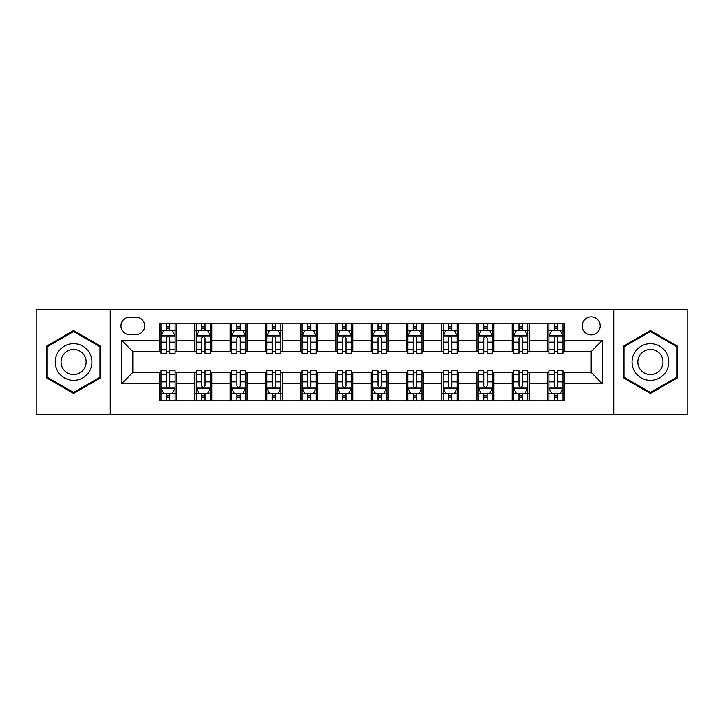 <?xml version="1.0" encoding="UTF-8"?>
<svg xmlns="http://www.w3.org/2000/svg" width="724" height="724" viewBox="0 0 724 724"><rect width="100%" height="100%" fill="white"/><g stroke="black" fill="none" stroke-linecap="round" stroke-linejoin="round"><path stroke-width="1.09" d="M591.191 316.868A9.023 9.023 0 0 0 582.159 325.891A9.023 9.023 0 0 0 591.191 334.922A9.023 9.023 0 0 0 600.214 325.891A9.023 9.023 0 0 0 591.191 316.868M613.753 414.182L687.8 414.182L687.8 309.818L613.753 309.818L613.753 414.182L110.247 414.182L110.247 309.818L36.2 309.818L36.2 414.182L110.247 414.182M129.705 334.642L135.913 334.642A8.742 8.742 0 0 0 144.655 325.891A8.742 8.742 0 0 0 135.913 317.148L129.705 317.148A8.742 8.742 0 0 0 120.962 325.891A8.742 8.742 0 0 0 129.705 334.642M613.753 309.818L110.247 309.818M159.606 383.72L121.532 383.72L121.532 340.28L159.606 340.28L159.606 351.565L132.809 351.565L132.809 372.435L159.606 372.435L159.606 400.788L564.394 400.788L564.394 372.435L591.191 372.435L591.191 351.565L564.394 351.565L564.394 340.28L602.468 340.28L602.468 383.72L564.394 383.72M564.394 340.28L564.394 323.212L159.606 323.212L159.606 340.28M547.471 323.212L547.471 351.565L548.873 351.565M554.24 351.565L557.625 351.565M562.982 351.565L564.394 351.565M547.471 351.565L527.724 351.565M512.203 323.212L512.203 351.565L513.615 351.565M518.972 351.565L522.357 351.565M512.203 351.565L492.465 351.565M476.944 323.212L476.944 351.565L478.356 351.565M483.713 351.565L487.098 351.565M476.944 351.565L457.197 351.565M441.685 323.212L441.685 351.565L443.097 351.565M448.455 351.565L451.839 351.565M441.685 351.565L421.938 351.565M406.426 323.212L406.426 351.565L407.838 351.565M413.196 351.565L416.581 351.565M406.426 351.565L386.679 351.565M371.168 323.212L371.168 351.565L372.579 351.565M377.937 351.565L381.322 351.565M371.168 351.565L351.421 351.565M335.909 323.212L335.909 351.565L337.321 351.565M342.678 351.565L346.063 351.565M335.909 351.565L316.162 351.565M300.65 323.212L300.65 351.565L302.062 351.565M307.419 351.565L310.804 351.565M300.65 351.565L280.903 351.565M265.391 323.212L265.391 351.565L266.803 351.565M272.161 351.565L275.545 351.565M265.391 351.565L245.644 351.565M230.132 323.212L230.132 351.565L231.535 351.565M236.902 351.565L240.287 351.565M230.132 351.565L210.385 351.565M194.865 323.212L194.865 351.565L196.276 351.565M201.643 351.565L205.028 351.565M194.865 351.565L175.127 351.565M159.606 351.565L161.018 351.565M166.375 351.565L169.76 351.565M159.606 372.435L161.018 372.435M166.375 372.435L169.76 372.435M175.127 372.435L176.529 372.435L176.529 400.788M196.276 372.435L176.529 372.435M201.643 372.435L205.028 372.435M210.385 372.435L211.797 372.435L211.797 400.788M231.535 372.435L211.797 372.435M236.902 372.435L240.287 372.435M245.644 372.435L247.056 372.435L247.056 400.788M266.803 372.435L247.056 372.435M272.161 372.435L275.545 372.435M280.903 372.435L282.315 372.435L282.315 400.788M302.062 372.435L282.315 372.435M307.419 372.435L310.804 372.435M316.162 372.435L317.574 372.435L317.574 400.788M337.321 372.435L317.574 372.435M342.678 372.435L346.063 372.435M351.421 372.435L352.832 372.435L352.832 400.788M372.579 372.435L352.832 372.435M377.937 372.435L381.322 372.435M386.679 372.435L388.091 372.435L388.091 400.788M407.838 372.435L388.091 372.435M413.196 372.435L416.581 372.435M421.938 372.435L423.35 372.435L423.35 400.788M443.097 372.435L423.35 372.435M448.455 372.435L451.839 372.435M457.197 372.435L458.609 372.435L458.609 400.788M478.356 372.435L458.609 372.435M483.713 372.435L487.098 372.435M492.465 372.435L493.868 372.435L493.868 400.788M513.615 372.435L493.868 372.435M518.972 372.435L522.357 372.435M527.724 372.435L529.135 372.435L529.135 400.788M548.873 372.435L529.135 372.435M554.24 372.435L557.625 372.435M562.982 372.435L564.394 372.435M176.529 323.212L176.529 351.565M159.606 330.271L161.018 330.271M166.375 330.271L169.76 330.271M175.127 330.271L176.529 330.271M159.606 393.729L161.018 393.729M166.375 393.729L169.76 393.729M175.127 393.729L176.529 393.729M194.865 372.435L194.865 400.788M211.797 323.212L211.797 351.565M194.865 330.271L196.276 330.271M201.643 330.271L205.028 330.271M210.385 330.271L211.797 330.271M194.865 393.729L196.276 393.729M201.643 393.729L205.028 393.729M210.385 393.729L211.797 393.729M230.132 372.435L230.132 400.788M230.132 393.729L231.535 393.729M236.902 393.729L240.287 393.729M245.644 393.729L247.056 393.729M247.056 323.212L247.056 351.565M230.132 330.271L231.535 330.271M236.902 330.271L240.287 330.271M245.644 330.271L247.056 330.271M265.391 372.435L265.391 400.788M265.391 393.729L266.803 393.729M272.161 393.729L275.545 393.729M280.903 393.729L282.315 393.729M282.315 323.212L282.315 351.565M265.391 330.271L266.803 330.271M272.161 330.271L275.545 330.271M280.903 330.271L282.315 330.271M300.65 372.435L300.65 400.788M300.65 393.729L302.062 393.729M307.419 393.729L310.804 393.729M316.162 393.729L317.574 393.729M317.574 323.212L317.574 351.565M300.65 330.271L302.062 330.271M307.419 330.271L310.804 330.271M316.162 330.271L317.574 330.271M335.909 372.435L335.909 400.788M335.909 393.729L337.321 393.729M342.678 393.729L346.063 393.729M351.421 393.729L352.832 393.729M352.832 323.212L352.832 351.565M335.909 330.271L337.321 330.271M342.678 330.271L346.063 330.271M351.421 330.271L352.832 330.271M371.168 372.435L371.168 400.788M371.168 393.729L372.579 393.729M377.937 393.729L381.322 393.729M386.679 393.729L388.091 393.729M388.091 323.212L388.091 351.565M371.168 330.271L372.579 330.271M377.937 330.271L381.322 330.271M386.679 330.271L388.091 330.271M406.426 372.435L406.426 400.788M406.426 393.729L407.838 393.729M413.196 393.729L416.581 393.729M421.938 393.729L423.35 393.729M423.35 323.212L423.35 351.565M406.426 330.271L407.838 330.271M413.196 330.271L416.581 330.271M421.938 330.271L423.35 330.271M441.685 372.435L441.685 400.788M441.685 393.729L443.097 393.729M448.455 393.729L451.839 393.729M457.197 393.729L458.609 393.729M458.609 323.212L458.609 351.565M441.685 330.271L443.097 330.271M448.455 330.271L451.839 330.271M457.197 330.271L458.609 330.271M476.944 372.435L476.944 400.788M476.944 393.729L478.356 393.729M483.713 393.729L487.098 393.729M492.465 393.729L493.868 393.729M493.868 323.212L493.868 351.565M476.944 330.271L478.356 330.271M483.713 330.271L487.098 330.271M492.465 330.271L493.868 330.271M512.203 372.435L512.203 400.788M512.203 393.729L513.615 393.729M518.972 393.729L522.357 393.729M527.724 393.729L529.135 393.729M529.135 323.212L529.135 351.565M512.203 330.271L513.615 330.271M518.972 330.271L522.357 330.271M527.724 330.271L529.135 330.271M547.471 372.435L547.471 400.788M547.471 393.729L548.873 393.729M554.24 393.729L557.625 393.729M562.982 393.729L564.394 393.729M547.471 330.271L548.873 330.271M554.24 330.271L557.625 330.271M562.982 330.271L564.394 330.271M132.809 351.565L121.532 340.28M132.809 372.435L121.532 383.72M602.468 340.28L591.191 351.565M602.468 383.72L591.191 372.435M73.576 393.431L100.799 377.72L100.799 346.28L73.576 330.569L46.354 346.28L46.354 377.72L73.576 393.431M677.646 346.28L650.424 330.569L623.201 346.28L623.201 377.72L650.424 393.431L677.646 377.72L677.646 346.28M169.76 326.877L166.375 326.877M175.127 349.719L169.76 349.719L169.76 353.258L175.127 353.258L175.127 336.045L172.303 330.406L163.841 330.406L161.018 336.045L161.018 353.258L166.375 353.258L166.375 349.719L161.018 349.719M161.018 336.045L161.018 323.212M175.127 336.045L175.127 323.212M166.375 330.406L166.375 323.212M169.76 323.212L169.76 330.406M169.76 349.719L169.76 338.162C168.638 335.99 167.506 335.99 166.375 338.162L166.375 349.719M166.375 397.123L169.76 397.123M161.018 374.281L166.375 374.281L166.375 370.742L161.018 370.742L161.018 387.955L163.841 393.594L172.303 393.594L175.127 387.955L175.127 370.742L169.76 370.742L169.76 374.281L175.127 374.281M175.127 387.955L175.127 400.788M161.018 387.955L161.018 400.788M169.76 393.594L169.76 400.788M166.375 400.788L166.375 393.594M166.375 374.281L166.375 385.838C167.506 388.01 168.638 388.01 169.76 385.838L169.76 374.281M205.028 326.877L201.643 326.877M210.385 349.719L205.028 349.719L205.028 353.258L210.385 353.258L210.385 336.045L207.562 330.406L199.1 330.406L196.276 336.045L196.276 353.258L201.643 353.258L201.643 349.719L196.276 349.719M196.276 336.045L196.276 323.212M210.385 336.045L210.385 323.212M201.643 330.406L201.643 323.212M205.028 323.212L205.028 330.406M205.028 349.719L205.028 338.162C203.897 335.99 202.765 335.99 201.643 338.162L201.643 349.719M240.287 326.877L236.902 326.877M245.644 349.719L240.287 349.719L240.287 353.258L245.644 353.258L245.644 336.045L242.821 330.406L234.359 330.406L231.535 336.045L231.535 353.258L236.902 353.258L236.902 349.719L231.535 349.719M231.535 336.045L231.535 323.212M245.644 336.045L245.644 323.212M236.902 330.406L236.902 323.212M240.287 323.212L240.287 330.406M240.287 349.719L240.287 338.162C239.155 335.99 238.024 335.99 236.902 338.162L236.902 349.719M275.545 326.877L272.161 326.877M280.903 349.719L275.545 349.719L275.545 353.258L280.903 353.258L280.903 336.045L278.079 330.406L269.618 330.406L266.803 336.045L266.803 353.258L272.161 353.258L272.161 349.719L266.803 349.719M266.803 336.045L266.803 323.212M280.903 336.045L280.903 323.212M272.161 330.406L272.161 323.212M275.545 323.212L275.545 330.406M275.545 349.719L275.545 338.162C274.414 335.99 273.292 335.99 272.161 338.162L272.161 349.719M201.643 397.123L205.028 397.123M196.276 374.281L201.643 374.281L201.643 370.742L196.276 370.742L196.276 387.955L199.1 393.594L207.562 393.594L210.385 387.955L210.385 370.742L205.028 370.742L205.028 374.281L210.385 374.281M210.385 387.955L210.385 400.788M196.276 387.955L196.276 400.788M205.028 393.594L205.028 400.788M201.643 400.788L201.643 393.594M201.643 374.281L201.643 385.838C202.765 388.01 203.897 388.01 205.028 385.838L205.028 374.281M236.902 397.123L240.287 397.123M231.535 374.281L236.902 374.281L236.902 370.742L231.535 370.742L231.535 387.955L234.359 393.594L242.821 393.594L245.644 387.955L245.644 370.742L240.287 370.742L240.287 374.281L245.644 374.281M245.644 387.955L245.644 400.788M231.535 387.955L231.535 400.788M240.287 393.594L240.287 400.788M236.902 400.788L236.902 393.594M236.902 374.281L236.902 385.838C238.024 388.01 239.155 388.01 240.287 385.838L240.287 374.281M272.161 397.123L275.545 397.123M266.803 374.281L272.161 374.281L272.161 370.742L266.803 370.742L266.803 387.955L269.618 393.594L278.079 393.594L280.903 387.955L280.903 370.742L275.545 370.742L275.545 374.281L280.903 374.281M280.903 387.955L280.903 400.788M266.803 387.955L266.803 400.788M275.545 393.594L275.545 400.788M272.161 400.788L272.161 393.594M272.161 374.281L272.161 385.838C273.283 388.01 274.414 388.01 275.545 385.838L275.545 374.281M310.804 326.877L307.419 326.877M316.162 349.719L310.804 349.719L310.804 353.258L316.162 353.258L316.162 336.045L313.338 330.406L304.876 330.406L302.062 336.045L302.062 353.258L307.419 353.258L307.419 349.719L302.062 349.719M302.062 336.045L302.062 323.212M316.162 336.045L316.162 323.212M307.419 330.406L307.419 323.212M310.804 323.212L310.804 330.406M310.804 349.719L310.804 338.162C309.673 335.99 308.551 335.99 307.419 338.162L307.419 349.719M307.419 397.123L310.804 397.123M302.062 374.281L307.419 374.281L307.419 370.742L302.062 370.742L302.062 387.955L304.876 393.594L313.338 393.594L316.162 387.955L316.162 370.742L310.804 370.742L310.804 374.281L316.162 374.281M316.162 387.955L316.162 400.788M302.062 387.955L302.062 400.788M310.804 393.594L310.804 400.788M307.419 400.788L307.419 393.594M307.419 374.281L307.419 385.838C308.542 388.01 309.673 388.01 310.804 385.838L310.804 374.281M89.45 352.832A18.335 18.335 0 0 0 64.409 346.117A18.335 18.335 0 0 0 57.694 371.168A18.335 18.335 0 0 0 82.744 377.883A18.335 18.335 0 0 0 89.45 352.832M84.446 355.719A12.552 12.552 0 0 0 67.296 351.131A12.552 12.552 0 0 0 62.707 368.281A12.552 12.552 0 0 0 79.848 372.869A12.552 12.552 0 0 0 84.446 355.719M73.576 392.453L47.205 377.231L47.205 346.769L73.576 331.547L99.948 346.769L99.948 377.231L73.576 392.453M650.424 380.335A18.335 18.335 0 0 0 668.759 362A18.335 18.335 0 0 0 650.424 343.665A18.335 18.335 0 0 0 632.088 362A18.335 18.335 0 0 0 650.424 380.335M650.424 374.552A12.552 12.552 0 0 0 662.976 362A12.552 12.552 0 0 0 650.424 349.448A12.552 12.552 0 0 0 637.871 362A12.552 12.552 0 0 0 650.424 374.552M624.052 346.769L650.424 331.547L676.795 346.769L676.795 377.231L650.424 392.453L624.052 377.231L624.052 346.769M346.063 326.877L342.678 326.877M351.421 349.719L346.063 349.719L346.063 353.258L351.421 353.258L351.421 336.045L348.597 330.406L340.135 330.406L337.321 336.045L337.321 353.258L342.678 353.258L342.678 349.719L337.321 349.719M337.321 336.045L337.321 323.212M351.421 336.045L351.421 323.212M342.678 330.406L342.678 323.212M346.063 323.212L346.063 330.406M346.063 349.719L346.063 338.162C344.932 335.99 343.81 335.99 342.678 338.162L342.678 349.719M381.322 326.877L377.937 326.877M386.679 349.719L381.322 349.719L381.322 353.258L386.679 353.258L386.679 336.045L383.865 330.406L375.403 330.406L372.579 336.045L372.579 353.258L377.937 353.258L377.937 349.719L372.579 349.719M372.579 336.045L372.579 323.212M386.679 336.045L386.679 323.212M377.937 330.406L377.937 323.212M381.322 323.212L381.322 330.406M381.322 349.719L381.322 338.162C380.2 335.99 379.068 335.99 377.937 338.162L377.937 349.719M416.581 326.877L413.196 326.877M421.938 349.719L416.581 349.719L416.581 353.258L421.938 353.258L421.938 336.045L419.124 330.406L410.662 330.406L407.838 336.045L407.838 353.258L413.196 353.258L413.196 349.719L407.838 349.719M407.838 336.045L407.838 323.212M421.938 336.045L421.938 323.212M413.196 330.406L413.196 323.212M416.581 323.212L416.581 330.406M416.581 349.719L416.581 338.162C415.458 335.99 414.327 335.99 413.196 338.162L413.196 349.719M451.839 326.877L448.455 326.877M457.197 349.719L451.839 349.719L451.839 353.258L457.197 353.258L457.197 336.045L454.382 330.406L445.921 330.406L443.097 336.045L443.097 353.258L448.455 353.258L448.455 349.719L443.097 349.719M443.097 336.045L443.097 323.212M457.197 336.045L457.197 323.212M448.455 330.406L448.455 323.212M451.839 323.212L451.839 330.406M451.839 349.719L451.839 338.162C450.717 335.99 449.586 335.99 448.455 338.162L448.455 349.719M487.098 326.877L483.713 326.877M492.465 349.719L487.098 349.719L487.098 353.258L492.465 353.258L492.465 336.045L489.641 330.406L481.179 330.406L478.356 336.045L478.356 353.258L483.713 353.258L483.713 349.719L478.356 349.719M478.356 336.045L478.356 323.212M492.465 336.045L492.465 323.212M483.713 330.406L483.713 323.212M487.098 323.212L487.098 330.406M487.098 349.719L487.098 338.162C485.976 335.99 484.845 335.99 483.713 338.162L483.713 349.719M342.678 397.123L346.063 397.123M337.321 374.281L342.678 374.281L342.678 370.742L337.321 370.742L337.321 387.955L340.135 393.594L348.597 393.594L351.421 387.955L351.421 370.742L346.063 370.742L346.063 374.281L351.421 374.281M351.421 387.955L351.421 400.788M337.321 387.955L337.321 400.788M346.063 393.594L346.063 400.788M342.678 400.788L342.678 393.594M342.678 374.281L342.678 385.838C343.8 388.01 344.932 388.01 346.063 385.838L346.063 374.281M377.937 397.123L381.322 397.123M372.579 374.281L377.937 374.281L377.937 370.742L372.579 370.742L372.579 387.955L375.403 393.594L383.865 393.594L386.679 387.955L386.679 370.742L381.322 370.742L381.322 374.281L386.679 374.281M386.679 387.955L386.679 400.788M372.579 387.955L372.579 400.788M381.322 393.594L381.322 400.788M377.937 400.788L377.937 393.594M377.937 374.281L377.937 385.838C379.068 388.01 380.191 388.01 381.322 385.838L381.322 374.281M413.196 397.123L416.581 397.123M407.838 374.281L413.196 374.281L413.196 370.742L407.838 370.742L407.838 387.955L410.662 393.594L419.124 393.594L421.938 387.955L421.938 370.742L416.581 370.742L416.581 374.281L421.938 374.281M421.938 387.955L421.938 400.788M407.838 387.955L407.838 400.788M416.581 393.594L416.581 400.788M413.196 400.788L413.196 393.594M413.196 374.281L413.196 385.838C414.327 388.01 415.449 388.01 416.581 385.838L416.581 374.281M448.455 397.123L451.839 397.123M443.097 374.281L448.455 374.281L448.455 370.742L443.097 370.742L443.097 387.955L445.921 393.594L454.382 393.594L457.197 387.955L457.197 370.742L451.839 370.742L451.839 374.281L457.197 374.281M457.197 387.955L457.197 400.788M443.097 387.955L443.097 400.788M451.839 393.594L451.839 400.788M448.455 400.788L448.455 393.594M448.455 374.281L448.455 385.838C449.586 388.01 450.708 388.01 451.839 385.838L451.839 374.281M483.713 397.123L487.098 397.123M478.356 374.281L483.713 374.281L483.713 370.742L478.356 370.742L478.356 387.955L481.179 393.594L489.641 393.594L492.465 387.955L492.465 370.742L487.098 370.742L487.098 374.281L492.465 374.281M492.465 387.955L492.465 400.788M478.356 387.955L478.356 400.788M487.098 393.594L487.098 400.788M483.713 400.788L483.713 393.594M483.713 374.281L483.713 385.838C484.845 388.01 485.976 388.01 487.098 385.838L487.098 374.281M522.357 326.877L518.972 326.877M527.724 349.719L522.357 349.719L522.357 353.258L527.724 353.258L527.724 336.045L524.9 330.406L516.438 330.406L513.615 336.045L513.615 353.258L518.972 353.258L518.972 349.719L513.615 349.719M513.615 336.045L513.615 323.212M527.724 336.045L527.724 323.212M518.972 330.406L518.972 323.212M522.357 323.212L522.357 330.406M522.357 349.719L522.357 338.162C521.235 335.99 520.104 335.99 518.972 338.162L518.972 349.719M518.972 397.123L522.357 397.123M513.615 374.281L518.972 374.281L518.972 370.742L513.615 370.742L513.615 387.955L516.438 393.594L524.9 393.594L527.724 387.955L527.724 370.742L522.357 370.742L522.357 374.281L527.724 374.281M527.724 387.955L527.724 400.788M513.615 387.955L513.615 400.788M522.357 393.594L522.357 400.788M518.972 400.788L518.972 393.594M518.972 374.281L518.972 385.838C520.104 388.01 521.235 388.01 522.357 385.838L522.357 374.281M557.625 326.877L554.24 326.877M562.982 349.719L557.625 349.719L557.625 353.258L562.982 353.258L562.982 336.045L560.159 330.406L551.697 330.406L548.873 336.045L548.873 353.258L554.24 353.258L554.24 349.719L548.873 349.719M548.873 336.045L548.873 323.212M562.982 336.045L562.982 323.212M554.24 330.406L554.24 323.212M557.625 323.212L557.625 330.406M557.625 349.719L557.625 338.162C556.494 335.99 555.362 335.99 554.24 338.162L554.24 349.719M554.24 397.123L557.625 397.123M548.873 374.281L554.24 374.281L554.24 370.742L548.873 370.742L548.873 387.955L551.697 393.594L560.159 393.594L562.982 387.955L562.982 370.742L557.625 370.742L557.625 374.281L562.982 374.281M562.982 387.955L562.982 400.788M548.873 387.955L548.873 400.788M557.625 393.594L557.625 400.788M554.24 400.788L554.24 393.594M554.24 374.281L554.24 385.838C555.362 388.01 556.494 388.01 557.625 385.838L557.625 374.281M194.865 383.72L176.529 383.72M194.865 340.28L176.529 340.28M230.132 340.28L211.797 340.28M230.132 383.72L211.797 383.72M265.391 340.28L247.056 340.28M265.391 383.72L247.056 383.72M300.65 340.28L282.315 340.28M300.65 383.72L282.315 383.72M335.909 340.28L317.574 340.28M335.909 383.72L317.574 383.72M371.168 340.28L352.832 340.28M371.168 383.72L352.832 383.72M406.426 340.28L388.091 340.28M406.426 383.72L388.091 383.72M441.685 340.28L423.35 340.28M441.685 383.72L423.35 383.72M476.944 340.28L458.609 340.28M476.944 383.72L458.609 383.72M512.203 340.28L493.868 340.28M512.203 383.72L493.868 383.72M547.471 340.28L529.135 340.28M547.471 383.72L529.135 383.72M175.054 335.909L161.09 335.909M161.018 330.741L163.669 330.741M172.475 330.741L175.127 330.741M166.375 342.153L161.018 342.153M175.127 342.153L169.76 342.153M169.76 328.678L166.375 328.678M161.09 388.091L175.054 388.091M175.127 393.259L172.475 393.259M163.669 393.259L161.018 393.259M169.76 381.847L175.127 381.847M161.018 381.847L166.375 381.847M166.375 395.322L169.76 395.322M210.313 335.909L196.349 335.909M196.276 330.741L198.928 330.741M207.734 330.741L210.385 330.741M201.643 342.153L196.276 342.153M210.385 342.153L205.028 342.153M205.028 328.678L201.643 328.678M245.572 335.909L231.608 335.909M231.535 330.741L234.187 330.741M242.993 330.741L245.644 330.741M236.902 342.153L231.535 342.153M245.644 342.153L240.287 342.153M240.287 328.678L236.902 328.678M280.831 335.909L266.866 335.909M266.803 330.741L269.455 330.741M278.251 330.741L280.903 330.741M272.161 342.153L266.803 342.153M280.903 342.153L275.545 342.153M275.545 328.678L272.161 328.678M196.349 388.091L210.313 388.091M210.385 393.259L207.734 393.259M198.928 393.259L196.276 393.259M205.028 381.847L210.385 381.847M196.276 381.847L201.643 381.847M201.643 395.322L205.028 395.322M231.608 388.091L245.572 388.091M245.644 393.259L242.993 393.259M234.187 393.259L231.535 393.259M240.287 381.847L245.644 381.847M231.535 381.847L236.902 381.847M236.902 395.322L240.287 395.322M266.866 388.091L280.831 388.091M280.903 393.259L278.251 393.259M269.455 393.259L266.803 393.259M275.545 381.847L280.903 381.847M266.803 381.847L272.161 381.847M272.161 395.322L275.545 395.322M316.089 335.909L302.125 335.909M302.062 330.741L304.714 330.741M313.51 330.741L316.162 330.741M307.419 342.153L302.062 342.153M316.162 342.153L310.804 342.153M310.804 328.678L307.419 328.678M302.125 388.091L316.089 388.091M316.162 393.259L313.51 393.259M304.714 393.259L302.062 393.259M310.804 381.847L316.162 381.847M302.062 381.847L307.419 381.847M307.419 395.322L310.804 395.322M351.348 335.909L337.393 335.909M337.321 330.741L339.972 330.741M348.769 330.741L351.421 330.741M342.678 342.153L337.321 342.153M351.421 342.153L346.063 342.153M346.063 328.678L342.678 328.678M386.607 335.909L372.652 335.909M372.579 330.741L375.231 330.741M384.028 330.741L386.679 330.741M377.937 342.153L372.579 342.153M386.679 342.153L381.322 342.153M381.322 328.678L377.937 328.678M421.875 335.909L407.911 335.909M407.838 330.741L410.49 330.741M419.287 330.741L421.938 330.741M413.196 342.153L407.838 342.153M421.938 342.153L416.581 342.153M416.581 328.678L413.196 328.678M457.134 335.909L443.169 335.909M443.097 330.741L445.749 330.741M454.545 330.741L457.197 330.741M448.455 342.153L443.097 342.153M457.197 342.153L451.839 342.153M451.839 328.678L448.455 328.678M492.392 335.909L478.428 335.909M478.356 330.741L481.007 330.741M489.813 330.741L492.465 330.741M483.713 342.153L478.356 342.153M492.465 342.153L487.098 342.153M487.098 328.678L483.713 328.678M337.393 388.091L351.348 388.091M351.421 393.259L348.769 393.259M339.972 393.259L337.321 393.259M346.063 381.847L351.421 381.847M337.321 381.847L342.678 381.847M342.678 395.322L346.063 395.322M372.652 388.091L386.607 388.091M386.679 393.259L384.028 393.259M375.231 393.259L372.579 393.259M381.322 381.847L386.679 381.847M372.579 381.847L377.937 381.847M377.937 395.322L381.322 395.322M407.911 388.091L421.875 388.091M421.938 393.259L419.287 393.259M410.49 393.259L407.838 393.259M416.581 381.847L421.938 381.847M407.838 381.847L413.196 381.847M413.196 395.322L416.581 395.322M443.169 388.091L457.134 388.091M457.197 393.259L454.545 393.259M445.749 393.259L443.097 393.259M451.839 381.847L457.197 381.847M443.097 381.847L448.455 381.847M448.455 395.322L451.839 395.322M478.428 388.091L492.392 388.091M492.465 393.259L489.813 393.259M481.007 393.259L478.356 393.259M487.098 381.847L492.465 381.847M478.356 381.847L483.713 381.847M483.713 395.322L487.098 395.322M527.651 335.909L513.687 335.909M513.615 330.741L516.266 330.741M525.072 330.741L527.724 330.741M518.972 342.153L513.615 342.153M527.724 342.153L522.357 342.153M522.357 328.678L518.972 328.678M513.687 388.091L527.651 388.091M527.724 393.259L525.072 393.259M516.266 393.259L513.615 393.259M522.357 381.847L527.724 381.847M513.615 381.847L518.972 381.847M518.972 395.322L522.357 395.322M562.91 335.909L548.946 335.909M548.873 330.741L551.525 330.741M560.331 330.741L562.982 330.741M554.24 342.153L548.873 342.153M562.982 342.153L557.625 342.153M557.625 328.678L554.24 328.678M548.946 388.091L562.91 388.091M562.982 393.259L560.331 393.259M551.525 393.259L548.873 393.259M557.625 381.847L562.982 381.847M548.873 381.847L554.24 381.847M554.24 395.322L557.625 395.322"/></g></svg>
